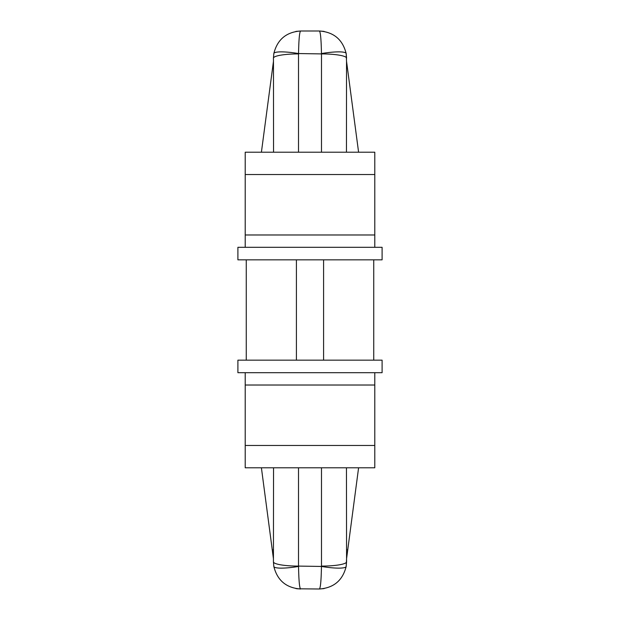 <?xml version="1.0" encoding="UTF-8"?>
<svg xmlns="http://www.w3.org/2000/svg" width="620" height="620" viewBox="0 0 620 620"><rect width="100%" height="100%" fill="white"/><g stroke="black" fill="none" stroke-linecap="round" stroke-linejoin="round"><path stroke-width="0.93" d="M300.553 589L295.98 588.605M273.823 566.447L273.428 561.829L273.823 566.447C277.318 580.413 286.238 587.931 300.599 589C299.491 587.931 298.801 580.413 298.538 566.447A25.079 4.2 170.2 0 1 273.823 566.447M273.544 467.79L273.428 561.829A25.079 4.263 0 0 0 298.507 566.091L321.462 566.447C321.199 580.413 320.509 587.931 319.401 589L297.259 588.791M321.493 467.79L321.493 566.091A25.079 4.263 0 0 0 346.572 561.829L346.456 467.79M273.428 561.829L273.428 558.697L261.408 467.79M358.593 467.79L346.572 558.697L346.177 566.447L346.572 561.829M373.744 360.158L373.744 259.842M323.586 360.158L323.586 259.842M296.414 360.158L296.414 259.842M246.256 360.158L246.256 259.842M237.902 360.158L382.098 360.158L382.098 372.697L237.902 372.697L237.902 360.158M237.902 259.842L382.098 259.842L382.098 247.303L237.902 247.303L237.902 259.842M374.79 372.697L374.79 385.02L245.21 385.02L245.21 467.79L374.79 467.79L374.79 385.02M245.21 372.697L245.21 385.02M374.79 174.522L245.21 174.522L245.21 152.21L374.79 152.21L374.79 234.98L245.21 234.98L245.21 247.303M374.79 247.303L374.79 234.98M245.21 174.522L245.21 234.98M319.401 31L300.599 31C299.491 32.07 298.801 39.587 298.538 53.552L321.493 53.909A25.079 4.263 180 0 1 346.572 58.172L346.177 53.552C342.682 39.587 333.762 32.07 319.401 31L324.136 31.419L319.401 31C320.509 32.07 321.199 39.587 321.462 53.552A25.079 4.2 -9.8 0 1 346.177 53.552L346.534 61.302L358.593 152.21M295.98 31.395L300.599 31C286.238 32.07 277.318 39.587 273.823 53.552A25.079 4.2 9.8 0 1 298.538 53.552L298.507 53.909A25.079 4.263 180 0 0 273.428 58.172L273.466 61.302L261.408 152.21M273.823 53.552L273.428 58.172L273.823 53.552M323.958 31.387L319.447 31M346.456 152.21L346.534 61.302M273.466 61.302L273.544 152.21M321.493 566.091L321.462 566.447A25.079 4.2 -170.2 0 0 346.177 566.447C342.682 580.413 333.762 587.931 319.401 589L324.02 588.605M298.507 467.79L298.507 566.091M347.743 549.855L346.526 549.855M273.474 549.855L272.257 549.855M374.79 445.478L245.21 445.478M321.493 53.909L321.493 152.21M298.507 53.909L298.507 152.21M300.599 31L295.864 31.419L300.599 31M319.401 589L324.136 588.582L319.401 589"/></g></svg>
